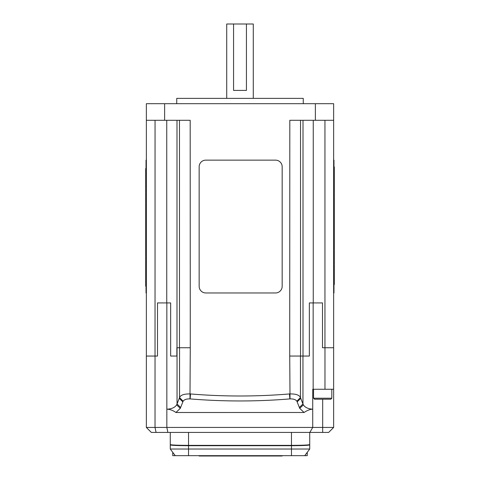 <?xml version="1.0" encoding="UTF-8"?>
<svg xmlns="http://www.w3.org/2000/svg" width="480" height="480" viewBox="0 0 480 480"><rect width="100%" height="100%" fill="white"/><g stroke="black" fill="none" stroke-linecap="round" stroke-linejoin="round"><path stroke-width="0.72" d="M170.604 444.906C171.684 445.38 177.66 445.644 188.532 445.692L306.126 445.362L309.732 444.576L309.732 432.426L309.732 439.032M188.532 445.692L188.532 445.362C177.462 445.314 171.372 445.05 170.268 444.576L170.898 445.056L174.474 445.392L188.532 445.692L291.468 445.692C302.34 445.644 308.316 445.38 309.396 444.906M291.468 445.692L291.468 445.362C302.538 445.314 308.628 445.05 309.732 444.576L309.732 444.912C308.628 445.392 302.538 445.656 291.468 445.704L188.532 445.704C177.462 445.656 171.372 445.392 170.268 444.912L170.268 432.426M172.758 452.334L172.758 455.67L175.272 455.67L172.758 452.334L175.272 455.67L304.728 455.67L309.732 449.028L170.268 449.028L170.268 439.032M170.268 444.912L170.268 449.028L175.272 455.67M309.732 449.028L309.732 444.912M304.728 455.67L307.242 455.67L307.242 452.334M199.128 456L199.128 455.67L199.128 456L282.138 456L282.138 455.67M333.636 347.748L333.636 427.446L312.72 427.446L312.72 389.256L324.972 389.256L324.972 347.748L333.636 347.748L333.636 120.294L289.812 120.294L289.728 356.052L309.348 356.052L309.348 302.922L322.5 302.922L322.5 347.748L324.948 347.748L324.948 120.294M146.364 389.256L146.364 356.052L157.5 356.052L157.5 302.922L170.652 302.922L170.652 356.052L176.922 356.052L176.922 347.748M315.378 120.294L315.378 103.692L164.622 103.692L164.622 120.294L190.188 120.294L190.272 347.748L176.868 347.748L176.868 356.052M164.622 120.294L146.364 120.294L146.364 427.446L151.344 432.426L328.656 432.426L333.636 427.446M146.364 120.294L146.364 103.692L164.622 103.692M304.068 412.5C307.224 410.358 310.11 409.254 312.72 409.188L312.72 409.176C308.154 408.894 305.04 407.46 303.378 404.862L302.952 403.998A19408.164 4062.9 -90 0 1 300.774 398.358L300.444 397.518C299.322 394.998 295.752 393.804 289.728 393.93L289.452 393.948A521.868 455.016 0 0 1 190.548 393.948L190.272 393.93C184.248 393.804 180.678 394.998 179.556 397.518L179.226 398.358A19408.164 4062.9 90 0 1 177.048 403.998L176.622 404.862C174.882 407.562 171.618 409.002 166.842 409.182L166.842 427.446L146.364 427.446M333.636 356.052L333.636 103.692L315.378 103.692M146.028 188.226L145.698 188.226L145.698 168.588L146.028 168.588M146.028 188.916L145.698 188.226M146.028 192.09L145.698 192.09L145.698 188.916M146.028 192.78L145.698 192.09M146.028 201.072L145.698 201.072L145.698 192.78M146.028 200.382L145.698 200.382M146.028 202.818L145.698 202.818L145.698 201.072M146.028 203.526L145.698 202.818M146.028 203.55L145.698 203.526M146.028 203.574L145.698 203.55M146.028 203.61L145.698 203.574M146.028 207.336L145.698 207.336L145.698 203.61M146.028 217.476L145.698 217.476L145.698 207.336M146.028 220.374L145.698 220.374L145.698 217.476M146.028 226.104L145.698 226.104L145.698 220.374M146.028 226.158L145.698 226.104M146.028 221.046L145.698 221.046M146.028 225.396L145.698 225.396M146.028 225.414L145.698 225.414M146.028 236.208L145.698 236.208L145.698 226.158M146.028 236.262L145.698 236.208M146.028 233.508L145.698 233.508M146.028 235.518L145.698 235.518M146.028 241.578L145.698 241.578L145.698 236.262M146.028 246.18L145.698 246.18L145.698 241.578M146.028 255.924L145.698 255.924L145.698 246.18M146.028 256.614L145.698 255.924M146.028 259.788L145.698 259.788L145.698 256.614M146.028 260.478L145.698 259.788M146.028 286.17L145.698 286.17L145.698 260.478M146.028 277.668L145.698 277.668M146.028 275.982L145.698 275.982M146.028 270.864L145.698 270.864M146.028 275.214L145.698 275.214M146.028 275.238L145.698 275.238M146.028 275.268L145.698 275.268M146.028 264.786L145.698 264.786M146.028 267.972L145.698 267.972M146.028 268.734L145.698 268.734M146.028 270.252L145.698 270.252M146.028 250.074L145.698 250.074M146.028 250.788L145.698 250.788L146.028 250.806M146.028 250.836L145.698 250.836M146.028 250.866L145.698 250.866M146.028 254.598L145.698 254.598M146.028 248.334L145.698 248.334M146.028 247.644L145.698 247.644M146.028 240.696L145.698 240.696M146.028 237.462L145.698 237.462M146.028 239.544L145.698 239.544M146.028 227.772L145.698 227.772M146.028 228.486L145.698 228.486M146.028 228.522L145.698 228.522M146.028 228.54L145.698 228.54M146.028 232.38L145.698 232.38M146.028 207.918L145.698 207.918M146.028 210.066L145.698 210.066M146.028 210.726L145.698 210.726M146.028 212.49L145.698 212.49M146.028 212.52L145.698 212.52M146.028 214.32L145.698 214.32M146.028 215.028L145.698 215.028M146.028 217.14L145.698 217.14M146.028 194.136L145.698 194.136M146.028 198.918L145.698 198.918M146.028 181.596L145.698 181.596M146.028 186.732L145.698 186.732M146.028 181.53L145.698 181.53M146.028 180L145.698 180M146.028 180.054L145.698 180.054M146.028 177.294L145.698 177.294M146.028 179.31L145.698 179.31M146.028 292.962L146.364 292.962L146.028 292.962L146.028 160.14L146.364 160.14M199.158 166.782A6.642 6.642 0 0 1 205.8 160.14L275.532 160.14A6.642 6.642 0 0 1 282.168 166.782L282.168 286.32A6.642 6.642 0 0 1 275.532 292.962L205.8 292.962A6.642 6.642 0 0 1 199.158 286.32L199.158 166.782M333.972 264.876L334.302 264.876L334.302 284.52L333.972 284.52M333.972 264.186L334.302 264.876M333.972 261.018L334.302 261.018L334.302 264.186M333.972 260.322L334.302 261.018M333.972 252.03L334.302 252.03L334.302 260.322M333.972 252.72L334.302 252.72M333.972 250.29L334.302 250.29L334.302 252.03M333.972 249.528L334.302 249.528L333.972 249.558L334.302 250.29M333.972 249.498L334.302 249.528M333.972 245.766L334.302 245.766L334.302 249.498M333.972 235.632L334.302 235.632L334.302 245.766M333.972 232.728L334.302 232.728L334.302 235.632M333.972 226.998L334.302 226.998L334.302 232.728M333.972 226.944L334.302 226.998M333.972 232.062L334.302 232.062M333.972 227.706L334.302 227.706L333.972 227.688M333.972 216.894L334.302 216.894L334.302 226.944M333.972 216.84L334.302 216.894M333.972 219.594L334.302 219.594M333.972 217.584L334.302 217.584M333.972 211.524L334.302 211.524L334.302 216.84M333.972 206.922L334.302 206.922L334.302 211.524M333.972 197.178L334.302 197.178L334.302 206.922M333.972 196.488L334.302 197.178M333.972 193.32L334.302 193.32L334.302 196.488M333.972 192.624L334.302 193.32M333.972 166.932L334.302 166.932L334.302 192.624M334.302 203.028L333.972 203.028L334.302 203.046M333.972 175.44L334.302 175.44M333.972 177.12L334.302 177.12M333.972 182.238L334.302 182.238M333.972 177.888L334.302 177.888M333.972 177.864L334.302 177.864M333.972 177.834L334.302 177.834M333.972 188.316L334.302 188.316M333.972 185.13L334.302 185.13M333.972 184.374L334.302 184.374M333.972 182.856L334.302 182.856M333.972 202.314L334.302 202.314M333.972 202.296L334.302 202.296M333.972 202.272L334.302 202.272M333.972 202.236L334.302 202.236M333.972 198.51L334.302 198.51M333.972 204.768L334.302 204.768M333.972 205.464L334.302 205.464M333.972 212.406L334.302 212.406M333.972 215.64L334.302 215.64M333.972 213.558L334.302 213.558M333.972 225.33L334.302 225.33M333.972 224.616L334.302 224.616M333.972 224.586L334.302 224.586M333.972 224.562L334.302 224.562M333.972 220.722L334.302 220.722M333.972 245.184L334.302 245.184M333.972 243.036L334.302 243.036M333.972 242.382L334.302 242.382M333.972 240.612L334.302 240.612M333.972 240.582L334.302 240.582M333.972 238.782L334.302 238.782M333.972 238.074L334.302 238.074M333.972 235.962L334.302 235.962M333.972 258.966L334.302 258.966M333.972 254.184L334.302 254.184M333.972 271.506L334.302 271.506M333.972 266.37L334.302 266.37M333.972 271.572L334.302 271.572M333.972 273.102L334.302 273.102M333.972 273.048L334.302 273.048M333.972 275.808L334.302 275.808M333.972 273.798L334.302 273.798M333.636 160.14L333.972 160.14L333.972 292.962L333.636 292.962L333.972 292.962M314.544 399.222L330.816 399.222L331.812 398.22L313.548 398.22L314.544 399.222M309.732 432.426L309.732 438.702M312.72 427.446L309.846 432.426L312.72 427.446L166.842 427.446L167.88 432.426M175.944 412.5L180.3 408.336L183.12 401.22C184.23 399.594 186.516 398.82 189.978 398.898L190.134 398.91C223.38 401.64 256.62 401.64 289.866 398.91L290.022 398.898C293.49 398.826 295.776 399.6 296.88 401.22L299.7 408.336L304.056 412.494L175.944 412.5C172.848 410.334 169.818 409.23 166.842 409.182L166.842 302.922M324.972 389.256L333.636 389.256M226.716 98.382L226.716 24L233.568 24L233.568 90.408L246.432 90.408L246.432 24L253.284 24L253.284 98.382M176.742 103.692L176.742 98.382L303.258 98.382L303.258 103.692M246.432 24L233.568 24M188.532 455.67L188.532 445.704M291.468 445.704L291.468 455.67M275.496 455.67L275.496 456M205.77 455.67L205.77 456M166.746 302.922L166.746 120.294M176.988 347.748L176.988 120.294M313.254 302.922L313.254 120.294M190.272 347.748L189.978 398.898M289.728 356.052L290.022 398.898M146.028 190.434L145.698 190.434M146.028 205.416L145.698 205.416M146.028 223.38L145.698 223.38M146.028 233.934L145.698 233.934M146.028 244.002L145.698 244.002M146.028 258.132L145.698 258.132M146.028 199.062L145.698 199.062M146.028 220.548L145.698 220.548M146.028 241.47L145.698 241.47M146.028 250.062L145.698 250.062M146.028 262.416L145.698 262.416M146.028 273.204L145.698 273.204M146.028 252.678L145.698 252.678M146.028 238.164L145.698 238.164M146.028 230.346L145.698 230.346M146.028 196.392L145.698 196.392M146.028 184.206L145.698 184.206M146.028 177.72L145.698 177.72M146.364 165.12L146.028 165.12M146.364 287.982L146.028 287.982M333.972 262.668L334.302 262.668M333.972 247.686L334.302 247.686M333.972 229.722L334.302 229.722M333.972 219.168L334.302 219.168M333.972 209.1L334.302 209.1M333.972 194.97L334.302 194.97M333.972 254.04L334.302 254.04M333.972 232.554L334.302 232.554M333.972 211.632L334.302 211.632M333.972 190.686L334.302 190.686M333.972 179.898L334.302 179.898M333.972 200.424L334.302 200.424M333.972 214.944L334.302 214.944M333.972 222.756L334.302 222.756M333.972 256.71L334.302 256.71M333.972 268.896L334.302 268.896M333.972 275.382L334.302 275.382M333.636 287.982L333.972 287.982M333.636 165.12L333.972 165.12M291.468 432.426L291.468 445.362L188.532 445.362L188.532 432.426M322.68 399.222L322.68 432.426M155.052 120.294L155.028 427.446L156.066 432.426M180.3 408.336L176.622 404.862M177.048 347.748L177.048 403.998L180.63 407.478M182.808 401.82L179.226 398.358M179.556 347.748L179.556 397.518L183.12 401.22M289.866 398.91L289.452 393.948M190.548 393.948L190.134 398.91M296.88 401.22L300.444 397.518L300.444 356.052M299.37 407.478L302.952 403.998L302.952 356.052M300.774 398.358L297.192 401.82M303.378 404.862L299.7 408.336M313.158 302.922L313.158 389.256M303.012 356.052L303.012 120.294M300.534 356.052L300.534 120.294M179.466 347.748L179.466 120.294M331.812 398.22L331.812 389.256M313.548 398.22L313.548 389.256"/></g></svg>
